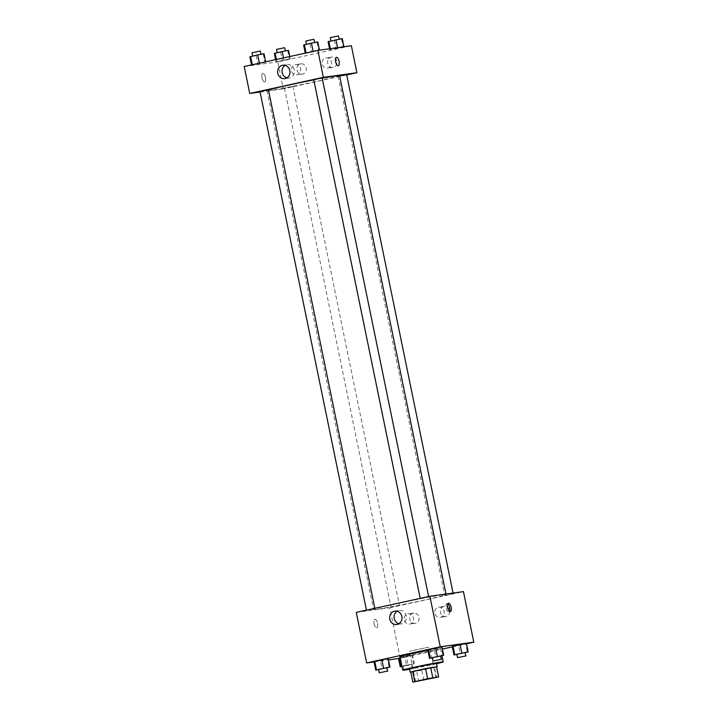 <?xml version="1.0" encoding="UTF-8"?>
<svg xmlns="http://www.w3.org/2000/svg" width="718" height="718" viewBox="0 0 718 718"><rect width="100%" height="100%" fill="white"/><g stroke="black" fill="none" stroke-linecap="round" stroke-linejoin="round"><path stroke-width="0.54" stroke-dasharray="3.59 2.69" d="M428.727 647.169L409.413 651.262L428.727 647.169M423.835 680.296L421.753 670.19L434.668 667.363L436.741 677.469M436.58 666.816L434.668 667.363M421.753 670.19L416.646 671.177L418.72 681.292M410.759 671.994L416.646 671.177M410.795 672.165L436.598 666.869M436.463 663.261L409.493 668.799M436.553 663.71A20.651 0.601 -11.6 0 1 409.583 669.239M427.865 650.409A20.651 0.601 -11.6 0 1 438.617 648.525A20.651 0.601 -11.6 0 1 440.439 648.399A20.651 0.601 -11.6 0 1 420.335 653.147A20.651 0.601 -11.6 0 1 399.989 656.71M398.544 658.523L442.396 649.054M452.313 646.882L466.485 643.777M374.06 661.906L388.456 659.914M456.872 654.421L460.31 653.793L458.578 645.365L452.241 646.532L466.413 643.427L465.668 643.813L467.4 652.24M401.981 666.403L406.559 665.559L404.835 657.141L398.499 658.298L412.662 655.202L400.195 657.706L406.325 656.36L408.057 664.787L401.918 666.125M378.646 669.571L382.084 668.943L380.352 660.515L374.015 661.682L388.187 658.577L387.433 658.971L389.165 667.39M432.398 657.805L435.826 657.176L434.103 648.749L427.757 649.907L441.929 646.81L441.184 647.196L442.916 655.624M374.042 623.789A4.299 1.759 77.6 0 0 376.708 627.756A4.299 1.759 77.6 0 0 377.506 623.17A4.299 1.759 77.6 0 0 374.868 619.347A4.299 1.759 77.6 0 0 374.042 623.789A4.299 1.759 -102.4 0 1 374.877 619.347A4.299 1.759 -102.4 0 1 377.515 623.17A4.299 1.759 -102.4 0 1 376.717 627.747A4.299 1.759 -102.4 0 1 374.051 623.789M356.254 612.382L389.793 607.76L400.168 658.298M398.903 623.754A6.767 6.175 -97.9 0 0 401.174 623.897A6.767 6.175 -97.9 0 0 401.613 623.816A6.767 6.175 -97.9 0 0 406.325 616.107A6.767 6.175 -97.9 0 0 399.325 610.488A6.767 6.175 -97.9 0 0 397.18 611.242M447.826 603.838A4.299 1.759 77.6 0 0 446.955 603.56A4.299 1.759 77.6 0 0 446.156 608.137A4.299 1.759 77.6 0 0 448.795 611.969A4.299 1.759 77.6 0 0 449.468 611.35M413.344 613.163A5.161 4.712 -97.9 0 0 409.745 619.042A5.161 4.712 -97.9 0 0 415.085 623.332A5.161 4.712 -97.9 0 0 419.043 617.57A5.161 4.712 -97.9 0 0 413.676 613.1A5.161 4.712 -97.9 0 0 413.344 613.163M444.02 606.441A5.161 4.712 -97.9 0 0 440.421 612.328A5.161 4.712 -97.9 0 0 445.761 616.609A5.161 4.712 -97.9 0 0 449.719 610.856A5.161 4.712 -97.9 0 0 444.352 606.387A5.161 4.712 -97.9 0 0 444.02 606.441M389.793 607.76L463.424 591.632M407.752 613.935A5.161 4.712 82.1 0 1 408.084 613.872A5.161 4.712 82.1 0 1 413.451 618.342A5.161 4.712 82.1 0 1 409.493 624.104A5.161 4.712 82.1 0 1 404.153 619.813A5.161 4.712 82.1 0 1 407.752 613.935M438.429 607.213A5.161 4.712 82.1 0 1 438.761 607.159A5.161 4.712 82.1 0 1 444.137 611.628A5.161 4.712 82.1 0 1 440.179 617.381A5.161 4.712 82.1 0 1 434.83 613.1A5.161 4.712 82.1 0 1 438.429 607.213M420.64 598.65L428.682 596.945L420.64 598.65M399.037 605.364L390.996 607.069L399.037 605.364M452.789 593.598L444.738 595.303L452.789 593.598M374.554 608.747L366.512 610.453L374.554 608.747M442.844 594.782A37.031 1.086 -11.6 0 1 446.111 594.567A37.031 1.086 -11.6 0 1 410.059 603.075A37.031 1.086 -11.6 0 1 373.566 609.456A37.031 1.086 -11.6 0 1 402.035 602.528A37.031 1.086 -11.6 0 1 442.844 594.782M339.596 75.641A37.031 1.086 -11.6 0 1 303.534 84.15A37.031 1.086 -11.6 0 1 267.051 90.54A37.031 1.086 -11.6 0 1 268.442 89.938M313.766 79.886A37.031 1.086 -11.6 0 1 322.211 78.271M313.739 79.761L322.167 78.029M292.522 86.447L284.472 88.152L292.522 86.447M346.65 74.654L339.659 75.991M268.415 89.804L259.988 91.527M346.713 74.95L283.278 88.835L277.74 61.883L351.371 45.755M260.096 92.039L283.278 88.835M297.037 69.978A5.161 4.712 -97.9 0 0 302.341 74.089A5.161 4.712 -97.9 0 0 306.299 68.327A5.161 4.712 -97.9 0 0 300.932 63.857A5.161 4.712 -97.9 0 0 300.6 63.92A5.161 4.712 -97.9 0 0 297.037 69.978M336.921 61.245A5.161 4.712 -97.9 0 0 331.608 57.144A5.161 4.712 -97.9 0 0 331.276 57.198A5.161 4.712 -97.9 0 0 327.677 63.076A5.161 4.712 -97.9 0 0 333.017 67.366A5.161 4.712 -97.9 0 0 336.921 61.245M305.338 53.491L319.501 50.386L305.258 53.141M251.587 65.257L265.759 62.161L251.515 64.907M276.071 61.883L290.243 58.777L276.071 61.883L290.243 58.777L276.071 61.883L275.604 59.63M244.201 66.514L277.74 61.883M343.985 47.011L329.813 50.107L343.94 46.787M295.008 64.692A5.161 4.712 82.1 0 1 295.34 64.629A5.161 4.712 82.1 0 1 300.707 69.099A5.161 4.712 82.1 0 1 296.749 74.86A5.161 4.712 82.1 0 1 291.409 70.57A5.161 4.712 82.1 0 1 295.008 64.692M325.685 57.97A5.161 4.712 82.1 0 1 326.017 57.916A5.161 4.712 82.1 0 1 331.393 62.385A5.161 4.712 82.1 0 1 327.435 68.138A5.161 4.712 82.1 0 1 322.086 63.848A5.161 4.712 82.1 0 1 325.685 57.97M264.601 81.888A4.299 1.759 77.6 0 0 264.664 81.879A4.299 1.759 77.6 0 0 265.454 77.302A4.299 1.759 77.6 0 0 262.815 73.469A4.299 1.759 77.6 0 0 262.007 77.984A4.299 1.759 77.6 0 0 264.601 81.888M286.859 77.876A6.767 6.175 -97.9 0 0 289.121 78.02A6.767 6.175 -97.9 0 0 294.236 69.996A6.767 6.175 -97.9 0 0 287.272 64.611A6.767 6.175 -97.9 0 0 285.127 65.374M336.446 57.35L336.446 57.35A4.299 1.759 77.6 0 0 335.647 61.927A4.299 1.759 77.6 0 0 338.286 65.751L338.286 65.751M264.61 81.888A4.299 1.759 -102.4 0 1 262.007 77.984A4.299 1.759 -102.4 0 1 262.824 73.469A4.299 1.759 -102.4 0 1 265.463 77.302A4.299 1.759 -102.4 0 1 264.664 81.879A4.299 1.759 -102.4 0 1 264.61 81.888M303.606 45.063L317.778 41.958M314.529 42.676L306.478 44.381L314.529 42.676M309.943 43.906L311.675 52.324M317.024 42.353L318.756 50.781M314.215 39.284L305.787 41.007M249.855 56.839L264.027 53.733M260.778 54.442L252.727 56.148L260.778 54.442M256.191 55.672L257.924 64.099M263.282 54.119L265.005 62.547M260.463 51.05L252.036 52.782M328.09 41.689L342.262 38.584M339.004 39.293L330.962 40.998L339.004 39.293M329.544 48.77L329.813 50.107M334.426 40.522L336.159 48.95M341.508 38.969L343.24 47.397M337.55 47.666L337.648 48.169M330.343 48.662L330.567 49.721M338.699 35.9L330.271 37.632M274.339 53.455L288.51 50.35M285.261 51.068L277.211 52.773L285.261 51.068M280.675 52.297L282.407 60.716M287.765 50.745L289.489 59.172M289.776 56.534L290.243 58.777M283.484 57.907L283.897 59.935M276.403 59.459L276.816 61.488M284.947 47.675L276.52 49.398M435.826 657.176L440.825 656.081M440.789 655.92L432.362 657.643M434.103 648.749L441.184 647.196M382.084 668.943L387.074 667.848M387.038 667.686L378.61 669.418M380.352 660.515L387.433 658.971M460.31 653.793L465.309 652.698M465.273 652.536L456.845 654.269M458.578 645.365L465.668 643.813M406.559 665.559L413.649 664.015L408.057 664.787M411.145 664.33L403.094 666.035L411.145 664.33M404.835 657.141L411.917 655.588L413.649 664.015M411.917 655.588L412.662 655.202L414.394 663.62M412.662 655.202L406.325 656.36M411.836 667.704L403.785 669.409L411.836 667.704M435.862 677.433L429.633 647.106M415.632 681.588L409.413 651.262M440.439 648.399L441.965 655.83M396.758 624.507L401.174 623.897M394.909 611.099L399.325 610.488M448.499 603.228L446.955 603.56M450.339 611.628L448.795 611.969M413.676 613.1L408.084 613.872M415.085 623.332L409.493 624.104M444.352 606.387L438.761 607.159M445.761 616.609L440.179 617.381M267.051 90.54L373.566 609.456M446.004 594.037L446.111 594.567M284.472 88.152L390.996 607.069M292.899 86.42L399.423 605.337M338.223 76.377L444.738 595.303M453.067 593.059L453.166 593.571M300.932 63.857L295.34 64.629M302.341 74.089L296.749 74.86M331.608 57.144L326.017 57.916M333.017 67.366L327.435 68.138M284.705 78.63L289.121 78.02M282.856 65.221L287.272 64.611M403.094 666.035L403.785 669.409M411.522 664.312L412.213 667.677"/><path stroke-width="1.08" d="M434.946 677.496L415.632 681.588L434.946 677.496M427.659 678.725L412.832 682.1L438.662 676.921L427.659 678.725L425.586 668.611L412.671 671.447L414.753 681.553M438.662 676.921L436.58 666.816L430.701 667.623L432.774 677.729M412.832 682.1L410.759 671.994L412.671 671.447M425.586 668.611L430.701 667.623M436.598 666.869L423.593 669.005L410.795 672.165M410.184 672.174L409.493 668.799L420.084 666.223L436.463 663.261L437.154 666.636M409.583 669.239A20.651 0.601 -11.6 0 1 402.753 670.181A20.651 0.601 -11.6 0 1 418.63 666.322A20.651 0.601 -11.6 0 1 441.39 662.005A20.651 0.601 -11.6 0 1 443.203 661.879A20.651 0.601 -11.6 0 1 436.553 663.71M402.753 670.181L399.989 656.71A20.651 0.601 -11.6 0 1 427.865 650.409M442.396 649.054L452.313 646.882M466.485 643.777L473.799 642.179L440.26 646.81L366.629 662.929L374.06 661.906M388.456 659.914L398.544 658.523M465.309 652.698L468.145 651.854L466.413 643.427L460.076 644.585L452.241 646.532L453.973 654.951L456.872 654.421M401.918 666.125L400.976 666.331L399.244 657.912L400.195 657.706L398.499 658.298L400.222 666.726L401.981 666.403M387.074 667.848L389.91 667.004L388.187 658.577L381.841 659.743L374.015 661.682L375.738 670.1L378.646 669.571M440.825 656.081L443.661 655.229L441.929 646.81L435.593 647.968L427.757 649.907L429.49 658.334L432.398 657.805M473.799 642.179L463.424 591.632L429.885 596.263L356.254 612.382L366.629 662.929M397.198 624.427A6.767 6.175 82.1 0 1 396.758 624.507A6.767 6.175 82.1 0 1 389.721 618.647A6.767 6.175 82.1 0 1 394.909 611.099A6.767 6.175 82.1 0 1 401.909 616.717A6.767 6.175 82.1 0 1 397.198 624.427M429.885 596.263L440.26 646.81M397.18 611.242A6.767 6.175 -97.9 0 0 394.137 618.036A6.767 6.175 -97.9 0 0 398.903 623.754M451.164 607.186A4.299 1.759 -102.4 0 1 450.339 611.628A4.299 1.759 -102.4 0 1 447.7 607.805A4.299 1.759 -102.4 0 1 448.499 603.228A4.299 1.759 -102.4 0 1 451.164 607.186M449.468 611.35A4.299 1.759 77.6 0 0 449.621 607.527A4.299 1.759 77.6 0 0 447.826 603.838M322.211 78.271A37.031 1.086 -11.6 0 1 336.329 75.866A37.031 1.086 -11.6 0 1 339.596 75.641L446.004 594.037M268.442 89.938A37.031 1.086 -11.6 0 1 313.766 79.886M428.601 596.541L322.167 78.029L317.93 78.774L313.739 79.761L420.201 598.381M339.659 75.991L346.65 74.654L453.067 593.059M366.449 610.156L259.988 91.527L268.415 89.804L374.85 608.317M356.9 72.715L323.36 77.347L249.738 93.466L244.201 66.514L317.832 50.386L351.371 45.755L356.9 72.715L346.713 74.95M249.738 93.466L260.096 92.039M289.821 70.606A6.767 6.175 82.1 0 1 284.705 78.63A6.767 6.175 82.1 0 1 277.669 72.769A6.767 6.175 82.1 0 1 282.856 65.221A6.767 6.175 82.1 0 1 289.821 70.606M317.832 50.386L323.36 77.347M338.286 65.751A4.299 1.759 77.6 0 0 339.093 61.245A4.299 1.759 77.6 0 0 336.5 57.341A4.299 1.759 -102.4 0 1 339.102 61.245A4.299 1.759 -102.4 0 1 338.286 65.751A4.299 1.759 -102.4 0 1 335.647 61.927A4.299 1.759 -102.4 0 1 336.446 57.35A4.299 1.759 -102.4 0 1 336.5 57.341A4.299 1.759 77.6 0 0 336.446 57.35M285.127 65.374A6.767 6.175 -97.9 0 0 282.084 72.159A6.767 6.175 -97.9 0 0 286.859 77.876M319.456 50.161L317.778 41.958L311.441 43.125L303.606 45.063L305.258 53.141M311.441 43.125L313.138 51.418M304.351 44.678L306.056 52.961M306.442 44.22L305.787 41.007L313.829 39.302L314.87 42.497M265.687 61.811L264.027 53.733L257.69 54.891L249.855 56.839L251.515 64.907M257.69 54.891L259.386 63.184M250.6 56.444L252.305 64.737M252.691 55.986L252.036 52.782L260.087 51.077L261.128 54.263M343.94 46.787L342.262 38.584L328.09 41.689L329.544 48.77M335.916 39.741L337.55 47.666M328.835 41.294L330.343 48.662M330.926 40.836L330.271 37.632L338.313 35.927L339.354 39.113M289.776 56.534L288.51 50.35L282.174 51.516L274.339 53.455L275.604 59.63M282.174 51.516L283.484 57.907M275.084 53.069L276.403 59.459M277.175 52.611L276.52 49.398L284.57 47.693L285.602 50.888M443.661 655.229L429.49 658.334M433.053 661.018L432.362 657.643L440.412 655.938L441.48 659.286L433.053 661.018L441.48 659.286M441.929 646.81L435.593 647.968L437.325 656.396M435.593 647.968L428.511 649.521L430.235 657.939M428.511 649.521L427.757 649.907M389.91 667.004L375.738 670.1M379.301 672.784L378.61 669.418L386.661 667.713L387.729 671.061L379.301 672.784L387.729 671.061M388.187 658.577L381.841 659.743L383.574 668.162M381.841 659.743L374.76 661.287L376.492 669.715M374.76 661.287L374.015 661.682M468.145 651.854L453.973 654.951M457.537 657.634L456.845 654.269L464.896 652.563L465.964 655.911L457.537 657.634L465.964 655.911M466.413 643.427L460.076 644.585L461.809 653.012M460.076 644.585L452.995 646.137L454.718 654.565M452.995 646.137L452.241 646.532M400.976 666.331L400.222 666.726M399.244 657.912L398.499 658.298M441.965 655.83L443.203 661.879"/></g></svg>
